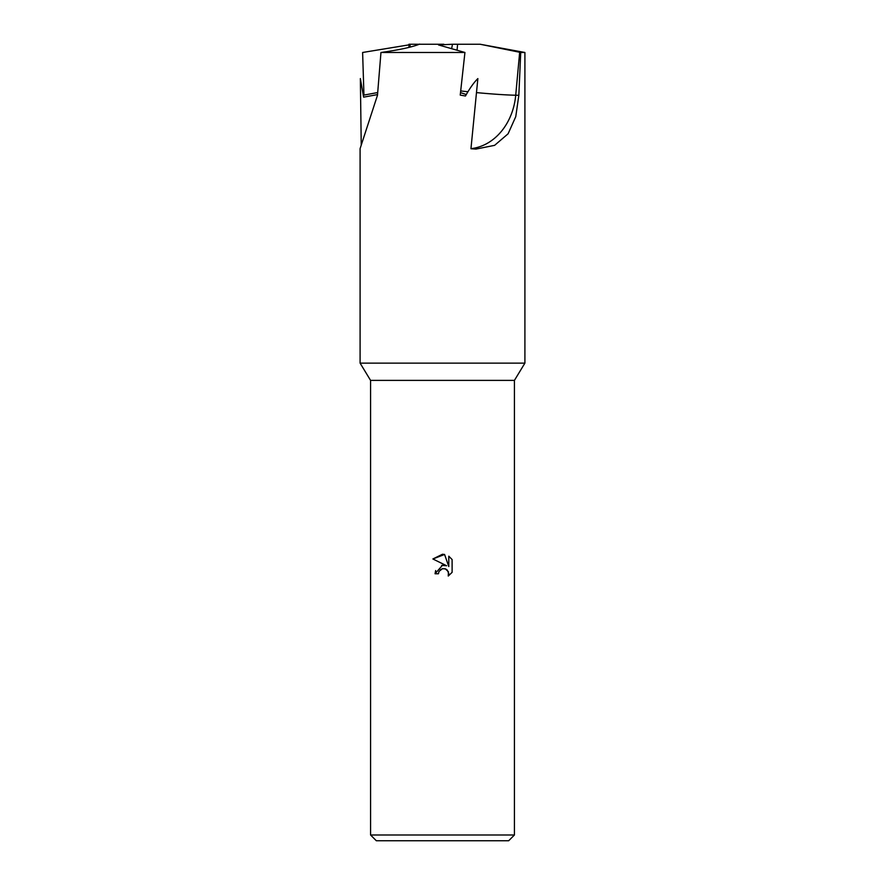 <?xml version="1.0" encoding="UTF-8"?>
<svg xmlns="http://www.w3.org/2000/svg" width="885" height="885" viewBox="0 0 885 885"><rect width="100%" height="100%" fill="white"/><g stroke="black" fill="none" stroke-linecap="round" stroke-linejoin="round"><path stroke-width="1.33" d="M370.572 834.997L514.428 834.997L508.676 840.75L376.324 840.75L370.572 834.997L370.572 380.384L514.428 380.384L524.905 363.127L360.095 363.127L360.095 148.614L377.475 95.281L380.959 52.48L464.935 52.48L438.506 44.936L452.478 44.25L451.66 48.509M438.451 573.757L439.004 571.411L438.451 573.757L435.055 573.757L442.5 565.249L446.626 565.747L432.887 558.977L442.5 554.242L444.591 554.464L448.784 566.544L448.784 556.2L452.113 559.563L452.113 572.341L448.252 576.035L448.795 573.723L447.279 570.073L445.609 568.944L442.5 568.679L445.155 568.789M408.97 47.425L408.959 44.25L443.85 44.25M452.478 44.25L480.157 44.25L520.723 52.48L524.905 52.48L524.905 363.127M520.723 52.48L518.842 95.281L515.756 116.665L508.09 133.801L494.615 145.339L475.986 149.078L470.953 148.746L477.867 78.577C473.862 82.526 469.736 88.334 465.477 96L460.233 95.093L464.935 52.48M445.277 568.823L448.407 571.743L448.252 576.035L452.113 572.341M446.626 565.747L441.648 565.404M435.663 570.526L435.055 573.757M440.166 569.885L442.445 568.69M452.113 559.563L448.784 556.2M444.591 554.464L432.887 558.977M442.5 568.679L439.004 571.411M361.235 145.173L360.361 78.577L363.613 97.151L377.519 94.595M363.315 95.458L363.945 95.093L362.618 52.48L408.538 44.936M480.157 44.25L524.905 52.48M460.51 92.626L466.306 94.529M419.722 44.095C411.99 47.137 399.367 49.881 381.855 52.348M382.818 52.215L380.959 52.48M363.945 95.093L377.685 92.549M409.844 44.25L410.341 47.082M519.672 52.215L515.723 95.226A59.892 49.084 -88.9 0 1 470.964 148.658M518.842 95.281L515.723 95.226A44.925 2.279 5.3 0 1 476.517 92.604M467.944 91.741A44.925 2.279 5.3 0 1 460.698 90.945M457.611 44.25L457.069 50.102M514.428 380.384L514.428 834.997M370.572 380.384L360.095 363.127"/></g></svg>
